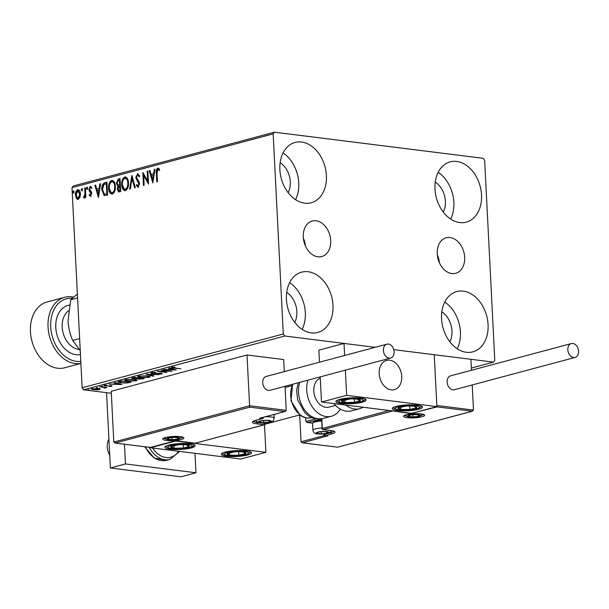 <?xml version="1.0" encoding="UTF-8"?>
<svg xmlns="http://www.w3.org/2000/svg" width="609" height="609" viewBox="0 0 609 609"><rect width="100%" height="100%" fill="white"/><g stroke="black" fill="none" stroke-linecap="round" stroke-linejoin="round"><path stroke-width="0.91" d="M464.659 257.249A18.384 13.345 75 0 0 446.207 237.776A18.384 13.345 75 0 0 437.247 253.824A18.384 13.345 75 0 0 455.699 273.296A18.384 13.345 75 0 0 464.659 257.249M439.424 262.806A18.384 13.345 75 0 0 437.338 254.988M330.71 240.494A18.384 13.345 75 0 0 312.25 221.021A18.384 13.345 75 0 0 303.297 237.068A18.384 13.345 75 0 0 321.75 256.541A18.384 13.345 75 0 0 330.71 240.494M305.474 246.051A18.384 13.345 75 0 0 303.381 238.233M286.443 299.407A31.211 22.647 -105 0 1 301.653 272.162A31.211 22.647 -105 0 1 332.978 305.223A31.211 22.647 -105 0 1 317.769 332.468A31.211 22.647 -105 0 1 286.443 299.407M289.633 282.652A31.211 22.647 -105 0 1 305.315 312.623A31.211 22.647 -105 0 1 302.125 329.378M434.978 189.095A31.211 22.647 -105 0 1 450.18 161.857A31.211 22.647 -105 0 1 481.506 194.91A31.211 22.647 -105 0 1 466.304 222.156A31.211 22.647 -105 0 1 434.978 189.095M438.168 172.339A31.211 22.647 -105 0 1 453.85 202.31A31.211 22.647 -105 0 1 450.66 219.065M441.548 318.804A31.211 22.647 -105 0 1 456.75 291.566A31.211 22.647 -105 0 1 488.075 324.62A31.211 22.647 -105 0 1 472.873 351.865A31.211 22.647 -105 0 1 441.548 318.804M444.737 302.049A31.211 22.647 -105 0 1 460.419 332.019A31.211 22.647 -105 0 1 457.23 348.774M279.874 169.698A31.211 22.647 -105 0 1 295.083 142.453A31.211 22.647 -105 0 1 326.409 175.514A31.211 22.647 -105 0 1 311.199 202.759A31.211 22.647 -105 0 1 279.874 169.698M283.063 152.943A31.211 22.647 -105 0 1 298.745 182.913A31.211 22.647 -105 0 1 295.555 199.668M280.155 162.679A19.861 14.41 -105 0 1 290.287 181.855A19.861 14.41 -105 0 1 288.171 192.68M441.822 311.785A19.861 14.41 -105 0 1 451.962 330.961A19.861 14.41 -105 0 1 449.845 341.786M435.252 182.076A19.861 14.41 -105 0 1 445.385 201.252A19.861 14.41 -105 0 1 443.276 212.077M286.725 292.389A19.861 14.41 -105 0 1 296.857 311.564A19.861 14.41 -105 0 1 294.741 322.389M471.366 368.034L493.48 362.127L494.797 360.444L484.657 160.327L483.158 158.294L274.476 132.199L273.159 133.873L283.292 333.998L284.799 336.023L375.144 347.32L344.016 343.43L318.872 350.152L319.481 362.203M273.159 133.873L71.991 187.648L73.308 185.973L274.476 132.199M99.952 388.961L99.32 389.593L96.313 389.935L91.068 389.105L98.057 388.466L100.097 389.151M99.655 386.624L106.872 387.53L104.383 388.146L103.774 387.446L99.655 386.624M105.121 387.309L105.144 388.04L105.106 387.309M104.383 388.146L103.758 387.141M111.66 385.809L111.691 386.289L109.354 386.509L110.762 386.19L110.442 385.893L104.999 385.969L104.345 385.322L106.712 385.071L105.304 385.413L105.639 385.779L112.117 386.045M110.762 386.19L110.435 385.649M103.88 385.588L104.345 385.322M105.296 385.162L105.639 385.779M119.166 381.409L121.206 380.869L131.08 382.102L127.296 382.97L120.605 382.916L117.811 382.064L119.166 381.409M134.3 377.367L144.166 378.6L138.449 379.171L137.177 378.684L133.264 378.745C131.643 378.539 131.399 378.235 132.541 377.839L134.3 377.367M131.788 378.25L132.541 377.839M146.145 374.2L158.835 374.68L148.474 374.512L153.818 376.019L153.08 376.217L146.145 374.2M161.492 370.097L172.035 371.147L160.274 371.406L166.957 372.51L157.092 371.277L168.83 371.018L161.492 370.097M172.766 367.075L174.387 367.943L180.949 368.765L173.611 368.118C171.548 367.965 170.931 367.676 171.761 367.25L174.973 367.136L172.514 367.539L172.476 366.793M171.205 367.554L171.761 367.25M284.799 336.023L83.639 389.806L111.325 393.269M436.889 406.599L346.65 395.317L321.499 402.039L411.745 413.321L436.889 406.599L434.263 354.72L393.764 349.65L493.48 362.127M176.321 370.006L163.524 369.556L168.328 369.511L170.794 368.848L168.541 368.209L169.272 368.019L176.321 370.006M151.474 372.678L155.607 372.419L152.532 372.792L152.973 373.325L161.073 373.279L161.804 373.987L158.431 374.231L160.799 373.857L160.433 373.462L152.288 373.507C150.819 373.317 150.545 373.043 151.474 372.678L150.887 373.012M152.516 372.495L152.973 373.325M162.314 373.682L161.804 373.987L161.773 373.401M160.799 373.857L160.426 373.218M147.309 375.806L150.195 376.75L149.205 377.352L140.588 377.626L137.748 376.666L138.776 376.073L147.309 375.806M134.224 379.308L137.109 380.252L136.112 380.853L127.502 381.12L124.655 380.168L125.682 379.567L134.224 379.308M121.937 384.545L109.133 384.096L113.944 384.051L116.41 383.388L114.149 382.749L114.888 382.551L121.937 384.545M102.495 386.144L101.368 386.441L102.746 386.182M97.311 387.53L96.176 387.826L97.554 387.568M88.845 389.79L87.719 390.095L89.089 389.836M78.196 199.524L76.292 198.45L75.47 195.253C75.31 192.573 76.056 190.724 77.701 189.711C79.406 189.825 80.312 191.234 80.434 193.928L79.946 197.468L77.67 199.569M77.952 199.569L76.863 198.519L76.034 195.329C75.881 192.642 76.62 190.792 78.264 189.78L77.701 189.711L78.264 189.665M85.382 187.831L85.861 197.308L85.184 197.483L85.115 196.09L84.019 197.971L83.486 197.78L83.76 196.684L84.925 194.477L84.704 188.006L85.382 187.831M84.019 197.971L83.486 197.78L84.05 197.849L84.308 196.821M83.76 196.684L84.994 196.524M90.566 196.22L89.188 195.223L89.546 194.301L90.459 195.063L91.053 193.616L89.196 190.899L88.899 189.498L90.185 186.377L91.647 187.283L91.304 188.265L90.322 187.519L89.576 189.262L91.434 191.987L91.723 193.388L90.315 196.235M90.733 195.101L91.616 193.685L91.053 193.616M91.616 193.685L89.759 190.975L89.462 189.566L90.543 186.346M91.868 188.341L90.322 187.519M104.893 182.616L106.933 182.068L107.595 195.04L104.139 195.489L101.84 189.833C101.551 186.118 102.563 183.712 104.893 182.616L106.948 182.281M104.565 195.596L102.403 189.909L101.84 189.833M120.026 178.566L120.681 191.538L118.671 191.949L117.248 189.201L117.933 186.217L116.372 183.271L118.26 179.038L120.026 178.566M131.871 175.4L135.35 187.618L134.612 187.816L131.97 178.544L130.334 188.957L129.595 189.155L131.871 175.4M147.218 171.296L147.896 171.114L148.55 184.085L143.655 175.59L144.15 185.265L143.473 185.448L142.818 172.476L147.705 180.949L147.218 171.296L147.903 171.335M157.343 181.741L156.909 173.2C156.513 170.916 156.977 169.256 158.287 168.221L159.459 169.203L159.17 170.292L157.8 169.477L157.023 173.078L157.465 181.703L156.787 181.885L156.346 173.123C155.95 170.847 156.414 169.188 157.723 168.153L158.104 168.122M159.733 170.36L157.8 169.477M71.991 187.648L82.131 387.773L283.292 333.998M152.836 182.944L149.243 170.756L149.981 170.558L151.101 174.471L153.567 173.809L154.267 169.416L154.998 169.218L152.836 182.944M138.182 185.912L139.392 184.085L136.317 177.653L137.999 173.649L137.436 173.573L139.56 175.879L139.042 176.686L137.55 174.89L136.431 177.417L139.05 181.893L139.499 183.773L138.083 187.222L136.271 185.479L136.759 184.542L138.022 185.89L138.822 184.009L135.754 177.584L137.84 173.55M139.606 176.755L138.334 174.95L137.55 174.89M125.477 190.594C123.109 190.419 121.853 188.447 121.709 184.694C121.473 181.002 122.485 178.429 124.731 176.968C127.068 177.173 128.316 179.122 128.476 182.822C128.712 186.514 127.715 189.102 125.477 190.594L124.738 190.655M125.02 190.663L122.272 184.763C122.036 181.071 123.048 178.498 125.302 177.044L124.731 176.968L125.454 176.915M112.391 194.088C110.023 193.913 108.76 191.949 108.615 188.196C108.387 184.504 109.399 181.924 111.645 180.47C113.982 180.667 115.23 182.624 115.383 186.324C115.619 190.008 114.621 192.596 112.391 194.088L111.653 194.149M111.927 194.164L109.178 188.265C108.95 184.573 109.963 182 112.208 180.538L111.645 180.47L112.368 180.416M98.452 197.483L94.859 185.296L95.598 185.098L96.717 189.011L99.183 188.348L99.876 183.956L100.614 183.758L98.452 197.483M87.064 189.399L86.448 188.47L86.958 187.237L87.574 188.166L86.935 189.407M81.872 190.784L81.256 189.856L81.766 188.63L82.382 189.559L81.743 190.8M73.415 193.053L72.791 192.124L73.301 190.891L73.925 191.82L73.286 193.061M83.639 389.806L82.131 387.773M158.812 169.622L158.363 169.553L158.812 169.622M152.988 181.984L149.814 170.825L149.243 170.756M153.567 173.809L151.101 174.471M154.138 173.885L154.831 169.485L154.267 169.416M152.623 179.83L153.186 179.899L153.91 175.293L151.458 175.727L152.623 179.83L153.346 175.217M148.512 183.378L144.226 175.658L143.655 175.59M144.028 185.296L143.412 173.238M147.781 171.365L148.269 181.018L147.705 180.949M138.646 187.29L136.271 185.479M136.835 185.555L137.048 185.136M139.392 184.085L138.822 184.009M138.898 182.517L138.334 182.441M137.992 181.444L137.428 181.375M136.317 177.653L135.754 177.584M135.114 187.679L132.534 178.62L131.97 178.544M130.197 188.996L132.168 176.458M122.272 184.763L121.709 184.694M125.302 177.044L125.736 176.975M125.142 189.315L125.941 189.338C127.745 188.128 128.552 186.042 128.362 183.081C128.24 180.119 127.251 178.551 125.385 178.368M122.386 184.519C122.5 187.496 123.498 189.079 125.378 189.27C127.182 188.059 127.989 185.973 127.799 183.012C127.677 180.051 126.687 178.475 124.822 178.292C123.003 179.465 122.188 181.535 122.386 184.519M125.401 189.376L125.941 189.338M125.949 178.323L124.822 178.292M128.362 183.081L127.799 183.012M118.968 191.957L117.811 189.27L117.248 189.201M117.811 189.27L118.496 186.285L117.933 186.217M118.496 186.285L116.936 183.347L116.372 183.271M116.936 183.347L118.831 179.107L118.26 179.038M118.831 179.107L120.034 178.787M119.41 180.081L119.981 180.15L120.224 184.969L118.23 185.128L119.661 184.9L119.41 180.081L118.641 180.287L117.05 183.096L118.23 185.128M119.798 190.647L118.785 190.617L120.498 190.457L120.293 186.301L119.379 186.324L117.918 188.996L119.235 190.579L119.935 190.389L119.722 186.232M120.498 190.457L119.935 190.389M120.224 184.969L119.661 184.9M118.793 185.197L118.374 185.144M109.178 188.265L108.615 188.196M112.208 180.538L112.65 180.47M112.048 192.817L112.855 192.84C114.659 191.629 115.466 189.544 115.268 186.582C115.154 183.621 114.165 182.045 112.3 181.863M109.293 188.014C109.414 190.99 110.412 192.573 112.292 192.771C114.096 191.561 114.903 189.475 114.705 186.506C114.591 183.553 113.601 181.977 111.736 181.794C109.917 182.959 109.102 185.037 109.293 188.014M112.315 192.878L112.855 192.84M112.863 181.825L111.736 181.794M115.268 186.582L114.705 186.506M102.403 189.909C102.114 186.187 103.127 183.781 105.456 182.685M106.963 194.081L107.412 193.959L106.887 183.652L103.804 184.588L102.518 189.658L104.436 194.164L106.963 194.081L106.4 194.005L106.849 193.89L106.324 183.575M107.412 193.959L106.849 193.89M104.436 194.164L106.4 194.005M98.605 196.524L95.423 185.364L94.859 185.296M99.183 188.348L96.717 189.011M99.747 188.425L100.439 184.025L99.876 183.956M98.239 194.37L98.803 194.438L99.526 189.833L97.067 190.267L98.239 194.37L98.962 189.757M91.129 196.288L89.188 195.223M89.751 195.291L89.926 194.842M91.411 192.87L90.848 192.802M89.759 190.975L89.196 190.899M89.462 189.566L88.899 189.498M87.627 189.468L86.448 188.47M87.011 188.539L87.521 187.313M85.74 197.339L85.679 196.159L85.115 196.09M84.582 198.039L84.05 197.849M85.199 196.106L85.488 194.545L84.925 194.477M85.488 194.545L85.268 188.082L84.704 188.006M82.436 190.861L81.256 189.856M81.819 189.932L82.329 188.699M76.863 198.519L76.292 198.45M76.034 195.329L75.47 195.253M80.319 194.172L79.756 194.104L77.762 190.876L76.148 195.07L77.792 198.389L78.706 198.427L80.319 194.172L78.325 190.944M78.706 198.427L78.142 198.359L79.756 194.104M78.69 190.914L77.762 190.876M73.978 193.122L72.791 192.124M73.354 192.193L73.864 190.96M170.779 368.437L170.794 368.848M169.629 369.556L173.892 369.724L171.517 369.054L169.629 369.556L169.607 369.168M173.869 369.313L173.892 369.724M171.502 368.643L171.517 369.054M152.105 372.746L151.565 372.655M153.057 375.806L153.08 376.217M149.814 376.385L149.167 376.613L149.205 377.352M138.966 376.613L138.091 376.309M141.265 377.443L148.162 377.237L148.946 376.743L146.64 375.989L139.811 376.195L138.974 376.697L141.265 377.443M138.41 378.425L137.139 377.945M133.013 377.976L132.435 377.869M141.775 378.844L139.316 378.258L138.197 378.691L141.775 378.844M138.951 377.945L138.966 378.349M137.961 378.227L134.635 377.671L133.021 378.25L137.961 378.227M133.835 377.489L133.858 377.884M136.728 379.879L136.073 380.115L136.112 380.853M125.88 380.107L124.997 379.81M128.179 380.937L135.069 380.732L135.86 380.244L133.554 379.483L126.718 379.689L125.888 380.199L128.179 380.937M119.105 381.934L118.268 381.698M129.374 381.889L121.541 381.173L119.113 382.079L119.075 381.341M119.235 381.394L119.257 381.881L121.282 382.734L126.718 382.757L129.39 382.155M116.388 382.977L116.41 383.388M115.238 384.096L119.501 384.264L117.134 383.594L115.238 384.096L115.223 383.708M119.486 383.853L119.501 384.264M117.111 383.183L117.134 383.594M105.022 385.231L104.999 385.969M105.106 387.301L104.345 387.408M99.914 388.215L99.32 389.593M92.18 388.907L91.571 388.748M92.728 388.481L92.743 388.77C91.86 389.151 92.203 389.425 93.763 389.608L98.437 389.486L98.924 388.435M97.356 388.39L92.195 389.098L92.157 388.359M98.437 389.486C99.29 389.105 98.932 388.824 97.371 388.641M168.723 445.095A15.134 2.946 -2.9 0 1 185.319 443.489A15.134 2.946 -2.9 0 1 195.116 445.742A15.134 2.946 -2.9 0 1 191.287 447.912A15.134 2.946 -2.9 0 1 174.692 449.518A15.134 2.946 -2.9 0 1 164.894 447.272A15.134 2.946 -2.9 0 1 168.723 445.095M247.688 454.969A15.134 2.946 177.1 0 0 251.517 452.791A15.134 2.946 177.1 0 0 241.72 450.538A15.134 2.946 177.1 0 0 225.124 452.144A15.134 2.946 177.1 0 0 221.295 454.322A15.134 2.946 177.1 0 0 231.093 456.575A15.134 2.946 177.1 0 0 247.688 454.969M265.897 452.312L240.753 459.034L150.514 447.752L175.658 441.03L265.897 452.312L264.504 424.739M379.171 373.606A15.134 10.977 -105 0 1 386.548 360.399A15.134 10.977 -105 0 1 401.734 376.431A15.134 10.977 -105 0 1 394.366 389.638A15.134 10.977 -105 0 1 379.171 373.606M418.672 409.256A15.134 2.946 -2.9 0 1 402.085 410.862A15.134 2.946 -2.9 0 1 392.28 408.609A15.134 2.946 -2.9 0 1 396.116 406.439A15.134 2.946 -2.9 0 1 412.704 404.833A15.134 2.946 -2.9 0 1 422.509 407.078A15.134 2.946 -2.9 0 1 418.672 409.256M339.715 399.382A15.134 2.946 177.1 0 0 335.886 401.559A15.134 2.946 177.1 0 0 345.684 403.813A15.134 2.946 177.1 0 0 362.279 402.206A15.134 2.946 177.1 0 0 366.108 400.029A15.134 2.946 177.1 0 0 356.311 397.776A15.134 2.946 177.1 0 0 339.715 399.382M321.499 402.039L320.227 376.887M346.65 395.317L345.372 370.165M344.633 355.481L344.016 343.43M393.109 389.867A15.134 10.977 75 0 0 394.366 389.638A15.134 10.977 75 0 0 401.27 373.028A15.134 10.977 75 0 0 387.796 360.17A15.134 10.977 75 0 0 386.548 360.399A15.134 10.977 75 0 0 379.635 377.001A15.134 10.977 75 0 0 393.109 389.867M108.912 439.173A13.238 9.607 75 0 0 109.719 455.052M327.041 435.983L302.703 442.804L337.69 447.219L302.285 442.796L301.044 441.791L299.689 414.942M337.675 447.181L471.945 411.281L473.49 410.078L472.219 384.941M471.473 370.264L470.917 359.302L434.263 354.72L436.836 405.487L473.49 410.078M312.615 423.171L307.126 422.486L305.885 421.481L305.703 417.728M436.836 405.487L436.98 406.911L472.401 411.212L337.713 447.166M436.98 406.911L411.783 413.313M411.836 413.633L392.044 410.862M286.245 410.337L284.7 411.547L249.728 407.17L249.583 405.754L286.245 410.337L285.027 386.296M284.281 371.612L283.672 359.561L247.01 354.978L111.226 391.282L113.799 442.05L249.583 405.754L247.01 354.978M260.005 418.193L285.149 411.471L260.408 418.04M249.728 407.17L115.04 443.055L150.461 447.432M150.423 447.44L175.567 440.718L150.446 447.486L115.451 443.07L113.799 442.05M175.567 440.718L195.306 443.185L175.605 440.726M195.306 443.185L264.207 424.77A1.134 0.822 75 0 0 264.443 424.755L195.352 443.177M268.66 420.591A5.671 1.104 177.1 0 0 266.042 420.461A5.671 1.104 177.1 0 0 260.66 421.07A5.671 1.104 177.1 0 0 260.302 421.177A5.671 1.104 177.1 0 0 259.51 422.204A5.671 1.104 177.1 0 0 263.735 422.737A5.671 1.104 177.1 0 0 269.117 422.128A5.671 1.104 177.1 0 0 270.274 420.986A5.671 1.104 177.1 0 0 269.414 420.712A5.671 1.104 177.1 0 0 268.66 420.591M260.66 421.07L259.51 422.204L263.735 422.737L269.117 422.128L270.274 420.986L269.216 420.674M259.457 421.192L259.51 422.204M263.628 420.583L263.735 422.737M269.049 420.644L269.117 422.128M326.287 431.743A5.671 1.104 177.1 0 0 323.661 431.614A5.671 1.104 177.1 0 0 318.279 432.223A5.671 1.104 177.1 0 0 317.921 432.329A5.671 1.104 177.1 0 0 317.129 433.364A5.671 1.104 177.1 0 0 321.362 433.89A5.671 1.104 177.1 0 0 326.744 433.281A5.671 1.104 177.1 0 0 327.893 432.146A5.671 1.104 177.1 0 0 327.033 431.865A5.671 1.104 177.1 0 0 326.287 431.743M321.628 421.07A9.455 1.842 177.1 0 0 312.737 422.996L313.932 421.725A8.168 1.591 -2.9 0 1 321.575 420.065M312.737 422.996A9.455 1.842 177.1 0 0 312.569 423.369L312.919 430.266A9.455 1.842 -2.9 0 1 321.978 427.967M318.279 432.223L317.129 433.364L321.362 433.89L326.744 433.281L327.893 432.146L326.835 431.834M317.076 432.352L317.129 433.364M321.255 431.735L321.362 433.89M326.668 431.796L326.744 433.281M417.881 414.782A5.671 1.104 177.1 0 0 415.262 414.653A5.671 1.104 177.1 0 0 409.88 415.262A5.671 1.104 177.1 0 0 409.514 415.368A5.671 1.104 177.1 0 0 408.723 416.396A5.671 1.104 177.1 0 0 412.955 416.929A5.671 1.104 177.1 0 0 418.337 416.32A5.671 1.104 177.1 0 0 419.487 415.178A5.671 1.104 177.1 0 0 418.627 414.904A5.671 1.104 177.1 0 0 417.881 414.782M409.88 415.262L408.723 416.396L412.955 416.929L418.337 416.32L419.487 415.178L418.429 414.866M408.677 415.384L408.723 416.396M412.849 414.775L412.955 416.929M418.261 414.836L418.337 416.32M177.067 437.551A5.671 1.104 177.1 0 0 174.448 437.422A5.671 1.104 177.1 0 0 169.066 438.031A5.671 1.104 177.1 0 0 168.708 438.137A5.671 1.104 177.1 0 0 167.917 439.173A5.671 1.104 177.1 0 0 172.141 439.698A5.671 1.104 177.1 0 0 177.523 439.089A5.671 1.104 177.1 0 0 178.681 437.955A5.671 1.104 177.1 0 0 177.82 437.673A5.671 1.104 177.1 0 0 177.067 437.551M169.066 438.031L167.917 439.173L172.141 439.698L177.523 439.089L178.681 437.955L177.622 437.643M167.863 438.16L167.917 439.173M172.035 437.544L172.141 439.698M177.447 437.605L177.523 439.089M227.286 454.481A9.455 1.842 177.1 0 0 229.745 455.189A9.455 1.842 177.1 0 0 238.873 455.212A9.455 1.842 177.1 0 0 245.534 453.583A9.455 1.842 177.1 0 0 243.075 451.931A9.455 1.842 177.1 0 0 237.571 451.672A9.455 1.842 177.1 0 0 235.059 451.802A9.455 1.842 177.1 0 0 233.94 451.901A9.455 1.842 177.1 0 0 227.279 453.53A9.455 1.842 177.1 0 0 227.286 454.481M235.135 451.794L227.279 453.53L229.745 455.189L238.873 455.212L245.534 453.583L243.075 451.931L237.411 451.68M238.69 451.665L238.873 455.212M229.616 452.731L229.745 455.189M398.278 408.768A9.455 1.842 177.1 0 0 400.73 409.476A9.455 1.842 177.1 0 0 409.857 409.507A9.455 1.842 177.1 0 0 416.526 407.878A9.455 1.842 177.1 0 0 414.059 406.218A9.455 1.842 177.1 0 0 408.555 405.959A9.455 1.842 177.1 0 0 406.051 406.089A9.455 1.842 177.1 0 0 404.932 406.188A9.455 1.842 177.1 0 0 398.263 407.817A9.455 1.842 177.1 0 0 398.278 408.768M406.119 406.081L398.263 407.817L400.73 409.476L409.857 409.507L416.526 407.878L414.059 406.218L408.403 405.967M409.682 405.959L409.857 409.507M400.608 407.018L400.73 409.476M352.405 398.903A9.455 1.842 177.1 0 0 352.162 398.91A9.455 1.842 177.1 0 0 349.65 399.032A9.455 1.842 177.1 0 0 347.541 399.245A9.455 1.842 177.1 0 0 341.657 400.973A9.455 1.842 177.1 0 0 345.105 402.519A9.455 1.842 177.1 0 0 354.446 402.336A9.455 1.842 177.1 0 0 360.338 400.608A9.455 1.842 177.1 0 0 356.882 399.062A9.455 1.842 177.1 0 0 352.405 398.903M349.764 399.024L341.657 400.973L345.105 402.519L354.446 402.336L360.338 400.608L356.882 399.062L352.2 398.91M344.968 399.755L345.105 402.519M354.271 398.918L354.446 402.336M181.413 444.616A9.455 1.842 177.1 0 0 181.17 444.623A9.455 1.842 177.1 0 0 178.658 444.745A9.455 1.842 177.1 0 0 176.557 444.958A9.455 1.842 177.1 0 0 170.665 446.686A9.455 1.842 177.1 0 0 174.121 448.232A9.455 1.842 177.1 0 0 183.461 448.049A9.455 1.842 177.1 0 0 189.346 446.321A9.455 1.842 177.1 0 0 185.897 444.776A9.455 1.842 177.1 0 0 181.413 444.616M178.78 444.737L170.665 446.686L174.121 448.232L183.461 448.049L189.346 446.321L185.897 444.776L181.216 444.623M173.976 445.468L174.121 448.232M183.286 444.631L183.461 448.049M333.922 403.592A24.588 17.844 75 0 0 351.545 410.869L359.759 408.677A24.588 17.844 -105 0 1 345.843 405.084M335.513 405.366L328.982 407.109A15.134 10.977 -105 0 1 320.989 405.335A15.134 10.977 -105 0 1 313.78 390.597A15.134 10.977 -105 0 1 320.296 378.166M340.294 409.096A24.588 17.844 -105 0 1 331.425 416.251A24.588 17.844 -105 0 1 318.438 413.359A24.588 17.844 -105 0 1 307.971 380.161M567.832 349.84A7.186 5.215 75 0 0 575.048 357.453A7.186 5.215 75 0 0 578.55 351.18A7.186 5.215 75 0 0 571.333 343.567A7.186 5.215 75 0 0 567.832 349.84M571.333 343.567L450.637 375.829A7.186 5.215 75 0 0 447.135 382.102A7.186 5.215 75 0 0 454.352 389.722L575.048 357.453M389.121 358.168A7.186 5.215 75 0 0 390.62 358.069A7.186 5.215 75 0 0 394.015 350.784A7.186 5.215 75 0 0 388.405 344.085A7.186 5.215 75 0 0 386.905 344.176A7.186 5.215 75 0 0 383.51 351.462A7.186 5.215 75 0 0 389.121 358.168M386.905 344.176L266.209 376.446A7.186 5.215 75 0 0 262.814 383.731A7.186 5.215 75 0 0 268.424 390.43A7.186 5.215 75 0 0 269.924 390.331L390.62 358.069M194.979 453.309L195.961 472.774L180.873 476.801L110.374 467.986L106.56 392.668M195.961 472.774L125.462 463.951L124.464 444.235M110.374 467.986L125.462 463.951M72.182 298.25A32.155 23.332 75 0 0 50.722 326.85A32.155 23.332 75 0 0 80.791 361.343M80.898 363.375A34.043 24.703 -105 0 1 48.05 327.01A34.043 24.703 -105 0 1 64.638 297.291A34.043 24.703 -105 0 1 73.43 297.108M64.638 297.291L47.038 301.995A34.043 24.703 75 0 0 30.45 331.715A34.043 24.703 75 0 0 64.623 367.775L80.898 363.428M80.259 350.799L72.737 340.454C70.104 334.714 68.528 328.266 68.018 321.118L70.682 299.803L77.381 294.002M70.682 299.803L77.579 297.953M72.737 340.454L79.642 338.612M156.909 173.2L156.346 173.123M119.882 185.06L119.318 184.991M90.68 192.071L90.117 192.002M85.435 191.264L84.872 191.196M142.894 378.44L142.925 378.935M129.717 381.927L129.747 382.46M120.795 380.975L120.818 381.371M421.146 413.907A10.589 2.063 -2.9 0 1 422.007 416.777A10.589 2.063 -2.9 0 1 407.063 417.675A10.589 2.063 -2.9 0 1 406.211 414.805A10.589 2.063 -2.9 0 1 421.146 413.907M421.915 415.315A9.455 1.842 177.1 0 0 423.407 414.47M404.719 415.414A9.455 1.842 177.1 0 0 406.294 416.107M301.044 441.791L324.338 435.564M305.885 421.481L316.033 418.771M392.097 411.159L323.196 429.581A1.134 0.822 -105 0 1 322.29 428.363L321.841 419.472A2.269 1.5 -82.9 0 0 321.727 418.771M321.841 419.472L322.009 428.53L389.128 410.496M322.009 428.53A1.134 1.134 0 0 0 322.998 429.596A1.134 0.746 -82.9 0 0 323.196 429.581L330.809 430.533A12.484 2.428 -2.9 0 1 331.821 433.912L325.031 435.732L327.848 436.082M330.87 431.796L330.915 432.694A11.35 2.208 177.1 0 0 333.74 431.294M324.095 433.951L324.125 434.514L330.915 432.694A1.134 0.822 75 0 0 331.821 433.912M321.331 418.893L307.545 422.494L312.63 423.133M324.833 435.747A1.134 0.746 -82.9 0 0 325.031 435.732A1.134 0.822 75 0 1 324.125 434.514L323.836 434.674A1.134 1.134 0 0 0 324.833 435.747L327.436 436.067M330.428 430.487A1.134 0.746 -82.9 0 0 330.611 430.548A1.134 0.746 -82.9 0 0 330.809 430.533M321.103 418.863A1.134 0.822 75 0 0 321.126 418.87A1.134 0.746 97.1 0 1 321.293 418.847L321.56 419.631M166.257 440.444A10.589 2.063 -2.9 0 1 165.397 437.574A10.589 2.063 -2.9 0 1 180.333 436.676A10.589 2.063 -2.9 0 1 181.193 439.546A10.589 2.063 -2.9 0 1 166.257 440.444M163.905 438.191A9.455 1.842 177.1 0 0 165.481 438.876M181.101 438.084A9.455 1.842 177.1 0 0 182.601 437.239M257.264 422.022L257.287 422.501L264.907 423.453A1.134 0.746 97.1 0 1 264.207 424.77L256.595 423.818A12.484 2.428 -2.9 0 1 255.582 420.431L262.372 418.619L259.556 418.269M264.443 424.755A1.134 1.134 0 0 0 265.28 423.598L264.877 422.912M253.572 421.283A11.35 2.208 177.1 0 0 257.287 422.501A1.134 0.746 97.1 0 1 256.595 423.818M263.073 417.371A1.134 0.746 97.1 0 1 262.372 418.619A1.134 0.822 -105 0 0 262.608 418.604A1.134 1.134 0 0 0 263.453 417.447L263.233 417.332M256.031 420.317A1.134 0.822 -105 0 1 255.582 420.431M269.163 420.454A6.433 1.248 177.1 0 0 260.096 421.002A6.433 1.248 177.1 0 0 260.614 422.745A6.433 1.248 177.1 0 0 269.68 422.197A6.433 1.248 177.1 0 0 269.163 420.454M265.341 416.769A9.455 1.842 -2.9 0 1 271.028 416.952A9.455 1.842 -2.9 0 1 274.187 418.155L273.997 414.455M326.789 431.606A6.433 1.248 177.1 0 0 317.715 432.154A6.433 1.248 177.1 0 0 318.241 433.897A6.433 1.248 177.1 0 0 327.307 433.349A6.433 1.248 177.1 0 0 326.789 431.606M418.383 414.645A6.433 1.248 177.1 0 0 409.317 415.193A6.433 1.248 177.1 0 0 409.834 416.929A6.433 1.248 177.1 0 0 418.901 416.389A6.433 1.248 177.1 0 0 418.383 414.645M177.569 437.414A6.433 1.248 177.1 0 0 168.503 437.962A6.433 1.248 177.1 0 0 169.02 439.706A6.433 1.248 177.1 0 0 178.087 439.158A6.433 1.248 177.1 0 0 177.569 437.414M224.736 454.74A12.104 2.352 177.1 0 0 239.558 455.677A12.104 2.352 177.1 0 0 248.076 452.373A12.104 2.352 177.1 0 0 233.255 451.436A12.104 2.352 177.1 0 0 224.736 454.74M395.721 409.027A12.104 2.352 177.1 0 0 410.55 409.971A12.104 2.352 177.1 0 0 419.068 406.66A12.104 2.352 177.1 0 0 404.239 405.723A12.104 2.352 177.1 0 0 395.721 409.027M352.794 398.377A12.104 2.352 177.1 0 0 339.038 401.026A12.104 2.352 177.1 0 0 349.193 403.211A12.104 2.352 177.1 0 0 362.949 400.562A12.104 2.352 177.1 0 0 352.794 398.377M181.809 444.083A12.104 2.352 177.1 0 0 168.054 446.74A12.104 2.352 177.1 0 0 178.209 448.924A12.104 2.352 177.1 0 0 191.964 446.275A12.104 2.352 177.1 0 0 181.809 444.083M299.757 382.361A24.588 17.844 75 0 0 310.217 415.559A24.588 17.844 75 0 0 323.212 418.444C316.505 419.434 311.389 418.383 307.857 415.285L304.706 412.567L297.634 399.9L296.636 390.095L298.182 382.779M292.959 384.172A20.805 15.096 75 0 0 300.602 415.193A20.805 15.096 75 0 0 311.587 417.637C307.636 418.604 303.777 417.766 300.009 415.125L290.95 400.867L292.624 384.264M145.224 446.831A24.588 17.844 75 0 0 166.721 460.282L154.305 458.097L144.637 446.755M152.684 448.018A22.7 16.473 75 0 0 178.566 451.261M166.721 460.282L169.995 459.407A24.588 17.844 -105 0 1 149.182 447.326M68.459 310.841A20.805 15.096 75 0 0 62.194 327.102A20.805 15.096 75 0 0 78.964 349.444M80.449 354.514A25.342 18.392 -105 0 1 55.792 327.482A25.342 18.392 -105 0 1 69.434 305.079M158.005 169.469L158.568 169.538M83.973 196.783L84.544 196.852M152.121 373.035L152.083 372.297M161.103 373.69L161.065 372.944M138.974 376.697L138.936 375.959M148.946 376.743L148.908 376.004M138.197 378.691L138.159 377.945M133.021 378.25L132.99 377.511M125.888 380.199L125.85 379.453M135.86 380.244L135.822 379.498M110.96 386.076L110.922 385.33M105.037 385.566L105.007 384.827M104.573 387.766L104.535 387.019M299.742 414.927L265.159 424.176M291.924 385.695L285.088 387.522M404.604 415.155L404.49 415.574C402.922 415.262 414.851 412.795 420.948 413.922L423.658 414.6L423.499 414.196M323.805 433.973L323.836 434.674M322.998 429.596L333.793 431.065M163.791 437.924L163.676 438.343C161.979 438.084 173.908 435.549 180.142 436.691L182.845 437.376L182.685 436.973M253.496 421.063L262.608 418.604M265.25 422.89L265.28 423.598M255.658 420.461L256.96 421.847L260.089 422.783L270.457 422.121C272.375 422.113 273.616 420.789 274.187 418.155M312.919 430.266C313.452 432.786 315.043 434.004 317.715 433.935L322.58 434.057L328.084 433.273L330.421 432.2L331.578 430.692M405.221 415.186L407.124 416.487L409.309 416.975L414.173 417.096L419.677 416.312L422.89 414.287M164.407 437.955L166.31 439.256L168.495 439.744L173.367 439.865L178.863 439.081L182.076 437.056M221.935 453.416L225.475 455.326L236.49 455.966L247.399 454.238L250.794 451.954M392.927 407.703L396.459 409.613L407.474 410.26L418.391 408.525L421.778 406.241M336.526 400.646L340.058 402.564L349.102 403.272L359.614 402.138L363.931 400.577L365.377 399.184M165.534 446.359L169.066 448.277L178.117 448.985L188.623 447.843L192.939 446.29L194.393 444.897M359.759 408.677L363.314 407.269M323.212 418.444L331.425 416.251M169.995 459.407L179.625 451.391"/></g></svg>

